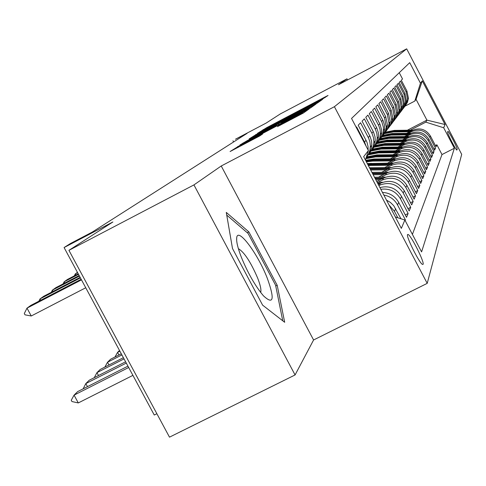 <?xml version="1.0" encoding="UTF-8"?>
<svg xmlns="http://www.w3.org/2000/svg" width="486" height="486" viewBox="0 0 486 486"><rect width="100%" height="100%" fill="white"/><g stroke="black" fill="none" stroke-linecap="round" stroke-linejoin="round"><path stroke-width="0.73" d="M321.276 99.861L328.044 95.475L325.158 96.921L266.838 127.575L257.519 133.322L310.499 105.134L321.276 99.861M423.13 264.293C424.436 261.881 411.168 235.546 408.1 234.459L407.529 234.58C406.004 236.548 419.351 263.193 422.498 264.439L423.13 264.293M277.47 126.633L303.452 112.989L309.108 108.955L241.84 144.208L230.091 151.529L259.688 135.971L262.677 133.929L240.619 145.253L251.9 139.045L294.243 116.81L302.656 112.588L280.215 124.738L277.482 126.658M347.539 79.959L346.955 78.847L280.355 113.906L266.164 123.061L235.467 139.215L247.034 133.395L92.261 232.089L70.446 243.522L64.085 247.544L154.262 415.026L156.881 413.72M193.938 184.911L295.075 374.949L313.585 339.981L221.233 165.993L193.938 184.911L68.927 250.339L112.892 221.968L64.085 247.544M221.233 165.993L334.411 106.695L406.673 48.843L461.7 154.372L427.212 283.356L334.411 106.695M346.955 78.847L338.481 84.728L406.673 48.843M313.78 104.988L317.662 102.868L322.583 99.363L319.606 100.857L259.609 132.386L249.142 138.887L313.78 104.988M316.052 104.016L310.809 107.752L306.775 109.958L239.95 144.986L247.119 140.697L276.528 125.169L249.998 138.638L316.052 104.016M295.075 374.949L169.493 437.157L68.927 250.339M405.154 220.577L405.421 219.939L404.941 220.182M383.837 195.05C389.942 196.204 394.504 199.485 397.518 204.892L398.702 202.413L406.521 217.309L408.131 213.457L405.263 214.915M380.799 189.267C389.408 188.185 395.956 191.356 400.44 198.792L401.564 196.435L409.182 210.954L410.713 207.297L407.985 208.682M378.849 185.549L379.238 185.348C389.268 181.412 397.256 183.963 403.21 192.985L404.279 190.749L411.709 204.916L413.167 201.435L410.573 202.753M378.041 182.28L382.452 180.014C392.245 176.175 400.045 178.654 405.846 187.462L406.867 185.33L414.121 199.169L415.512 195.846L413.039 197.103M381.212 177.141L385.513 174.936C395.075 171.175 402.694 173.599 408.362 182.201L409.334 180.166L416.417 193.683L417.741 190.512L415.384 191.715M384.244 172.238L388.435 170.088C397.779 166.412 405.221 168.776 410.761 177.183L411.691 175.239L418.604 188.453L419.874 185.421L417.62 186.569M387.135 167.561L391.224 165.459C400.361 161.862 407.639 164.171 413.051 172.39L413.938 170.531L420.7 183.447L421.915 180.555L419.758 181.655M389.9 163.083L393.891 161.036C402.833 157.507 409.947 159.766 415.238 167.804L416.089 166.03L422.705 178.666L423.865 175.896L421.805 176.947M392.548 158.8L396.442 156.796C405.19 153.345 412.158 155.55 417.334 163.418L418.148 161.716L424.618 174.091L425.73 171.436L423.762 172.445M395.082 154.7L398.885 152.744C407.456 149.36 414.272 151.517 419.339 159.22L420.123 157.585L426.459 169.705L427.522 167.16L425.633 168.126M397.512 150.763L401.229 148.85C409.625 145.533 416.302 147.647 421.265 155.192L422.012 153.625L428.221 165.495L429.241 163.053L427.425 163.982M399.844 146.991L403.477 145.12C411.709 141.863 418.252 143.935 423.112 151.328L423.828 149.828L429.91 161.455L430.894 159.11L429.15 160.003M402.08 143.37L405.64 141.535C413.708 138.34 420.123 140.369 424.886 147.616L425.578 146.171L431.538 157.579L432.479 155.32L430.803 156.182M404.231 139.883L407.718 138.085C415.627 134.956 421.921 136.943 426.593 144.05L427.255 142.659L433.099 153.849L434.004 151.675L432.394 152.501M406.302 136.536L409.716 134.774C417.474 131.7 423.646 133.644 428.227 140.618L428.865 139.282L434.599 150.259L435.474 148.169L429.806 137.313C425.311 130.473 419.254 128.559 411.636 131.584L408.295 133.31M433.925 148.965L435.474 148.169M399.249 72.706L402.517 78.963L401.29 80.245L406.94 91.064L408.422 98.16L407.487 102.224L405.342 105.802M404.316 107.127L406.636 103.421L407.645 99.168L406.15 92.018L400.452 81.113L399.176 82.444L404.935 93.47L406.454 100.705L405.494 104.848L403.307 108.493M402.238 109.866L404.613 106.088L405.64 101.744L404.115 94.46L398.313 83.349L396.989 84.734L402.858 95.973L404.401 103.342L403.429 107.576L401.187 111.294M400.081 112.716L402.505 108.864L403.562 104.423L402.001 97L396.084 85.676L394.711 87.116L400.695 98.567L402.274 106.082L401.278 110.407L398.988 114.198M397.834 115.686L400.045 112.357L401.333 107.88L399.808 99.636L393.775 88.094L392.342 89.588L398.447 101.27L400.057 108.937L399.036 113.347L396.698 117.223M395.495 118.766L397.761 115.37L399.079 110.79L397.524 102.382L391.364 90.603L389.875 92.164L396.108 104.089L397.748 111.908L396.71 116.415L394.316 120.376M393.065 121.98L395.385 118.505L396.734 113.827L395.142 105.243L388.855 93.221L387.306 94.843L393.672 107.017L395.349 115L394.28 119.611L391.831 123.657M390.525 125.333L392.907 121.779L394.292 116.986L392.664 108.226L386.242 95.949L384.62 97.643L391.127 110.073L392.84 118.226L391.752 122.946L389.243 127.077M387.877 128.826L390.623 124.525L391.74 120.285L390.082 111.337L383.521 98.798L381.826 100.566L388.472 113.268L390.228 121.591L389.11 126.421L386.534 130.649M385.112 132.478L387.621 128.76L389.079 123.73L387.378 114.581L380.672 101.768L378.904 103.615L385.702 116.597L387.494 125.109L386.352 130.054L383.709 134.385M382.221 136.293L385.119 131.785L386.297 127.332L384.554 117.977L377.695 104.873L375.848 106.805L383.09 120.662L384.444 124.945L384.669 128.146L384.165 131.73L382.84 135.205L380.757 138.285M405.731 138.188L388.685 138.389L379.208 140.272L381.486 137.082L382.725 134.185L383.46 130.309L383.357 127.071L381.893 122.108L374.585 108.123L372.647 110.146L380.064 124.325L381.619 130.011L381.577 133.401L380.957 136.396L379.803 139.221L377.665 142.374M376.024 144.464L378.381 141.183L379.882 137.429L380.441 133.565L380.082 129.61L378.813 125.838L371.328 111.525L369.293 113.645L376.887 128.158L378.308 132.648L378.545 136.001L378.017 139.768L376.62 143.425L374.42 146.657M372.701 148.85L375.125 145.484L376.674 141.626L377.251 137.666L376.881 133.607L375.575 129.75L367.908 115.091L365.782 117.314L373.558 132.186L375.016 136.785L375.259 140.217L374.718 144.087L373.278 147.835L371.018 151.146M369.208 153.448L371.711 149.998L373.309 146.037L373.898 141.961L373.521 137.811L372.185 133.85L364.324 118.839L362.082 121.172L370.065 136.414L371.559 141.128L371.808 144.646L371.249 148.619L369.767 152.464L367.446 155.866M366.219 157.525L368.431 154.159L369.846 150.387L370.387 145.764L369.828 141.523L368.619 138.164L360.557 122.77L358.2 125.23L366.96 142.198L368.03 146.407L368.145 150.071M366.128 146.231L364.536 142.046L356.59 126.907L356.202 127.32M404.279 190.749C398.386 181.807 390.477 179.285 380.544 183.186L378.23 184.37M406.867 185.33C401.12 176.606 393.393 174.146 383.691 177.955L376.735 181.527M409.334 180.166C403.72 171.643 396.175 169.243 386.698 172.967L378.521 177.165M411.691 175.239C406.205 166.911 398.83 164.566 389.565 168.211L381.674 172.263M413.938 170.531C408.574 162.385 401.363 160.094 392.305 163.667L384.681 167.585M416.089 166.03C410.84 158.059 403.787 155.824 394.924 159.317L387.555 163.108M418.148 161.716C413.015 153.916 406.108 151.729 397.433 155.156L390.301 158.825M420.123 157.585C415.099 149.949 408.337 147.811 399.838 151.164L392.931 154.724M422.012 153.625C417.091 146.146 410.47 144.05 402.141 147.337L395.446 150.788M423.828 149.828C419.005 142.489 412.517 140.436 404.352 143.668L397.858 147.015M425.578 146.171C420.846 138.984 414.485 136.973 406.478 140.138L400.178 143.388M427.255 142.659C422.62 135.606 416.374 133.638 408.526 136.748L402.402 139.907M428.865 139.282C424.321 132.362 418.197 130.43 410.494 133.48L404.54 136.554M447.855 131.414L447.594 132.089C446.901 132.733 455.874 150.18 456.84 150.065L457.162 149.269C457.763 148.473 448.9 131.25 447.946 131.372L447.855 131.414M395.355 216.981L404.862 220.024L421.587 251.894L454.361 148.23L443.688 127.769L425.809 122.138L410.214 130.199M404.862 220.024L401.345 228.384L363.674 156.662L368.4 150.557L351.542 118.444L409.728 62.658L420.451 83.221L422.285 80.858L445.055 124.519L443.688 127.769M412.407 234.404L441.993 154.56L436.89 144.792L436.051 146.802L430.42 136.025C425.961 129.233 419.947 127.338 412.383 130.339L406.6 133.328M428.227 140.618L434.004 151.675M426.593 144.05L432.479 155.32M424.886 147.616L430.894 159.11M423.112 151.328L429.241 163.053M421.265 155.192L427.522 167.16M419.339 159.22L425.73 171.436M417.334 163.418L423.865 175.896M415.238 167.804L421.915 180.555M413.051 172.39L419.874 185.421M410.761 177.183L417.741 190.512M408.362 182.201L415.512 195.846M405.846 187.462L413.167 201.435M403.21 192.985L410.713 207.297M400.44 198.792L408.131 213.457M397.518 204.892L405.421 219.939M400.986 218.785L393.696 205.651L390.428 202.449L386.492 200.111M389.019 204.916L394.45 211.325L397.84 217.777M425.809 122.138L426.915 120.133L416.052 99.332L414.813 101.076L420.451 83.221M407.365 130.236L426.915 120.133L445.055 124.519M405.13 106.106L414.813 101.076M313.585 339.981L427.212 283.356M232.982 140.788L233.602 141.955M435.395 145.557L436.89 144.792M441.993 154.56L454.361 148.23M401.564 196.435C396.461 188.282 389.243 185.324 379.906 187.572M366.638 156.182L367.847 152.318M398.702 202.413C395.106 196.15 389.693 192.821 382.464 192.432M368.4 150.557L365.436 160.016M416.052 99.332L422.285 80.858M262.622 305.153L284.681 322.291L277.196 285.264L248.862 231.907L226.276 212.412L232.496 248.528L262.622 305.153M247.259 232.733L248.862 231.907M275.75 285.993L277.196 285.264M317.394 102.181L258.892 133.073L317.394 102.181L317.729 102.819M299.024 113.432L309.716 107.57L301.539 111.671L281.37 122.636L299.024 113.432L299.267 113.9M412.723 130.169L394.365 130.4L385.38 132.174M409.68 131.736L393.271 131.937L384.262 133.705M411.569 130.758L393.952 130.983L384.924 132.763M384.687 133.121L393.684 131.348L410.84 131.135M267.373 278.466C257.841 253.571 237.429 226.342 236.682 238.025C236.33 241.846 237.861 248.2 241.281 257.076C247.896 273.168 255.278 286.072 263.418 295.786C273.545 305.202 274.863 299.431 267.373 278.466M260.654 292.438C261.45 290.093 260.453 285.312 257.671 278.101C250.679 261.954 244.245 252.143 238.371 248.668M226.737 215.085L248.115 233.468L275.592 285.209L282.743 320.784M410.907 133.273L392.153 133.504L383.059 135.29M407.742 134.901L391.017 135.102L381.814 136.912M409.704 133.887L391.728 134.112L382.549 135.916M382.196 136.329L391.455 134.494L408.945 134.282M409.024 136.499L389.863 136.73L380.574 138.553M407.766 137.137L389.42 137.356L380.119 139.178M379.797 139.585L389.134 137.757L406.982 137.544M407.074 139.853L387.482 140.083L378.029 141.93M403.641 141.602L386.255 141.809L376.705 143.674M405.755 140.515L387.02 140.733L377.513 142.598M377.221 143.006L386.722 141.147L404.941 140.934M405.045 143.334L385.009 143.564L375.368 145.448M401.466 145.156L383.733 145.357L374.001 147.258M403.666 144.02L384.523 144.245L374.852 146.128M374.481 146.584L384.219 144.67L402.815 144.457M402.943 146.96L382.433 147.191L372.519 149.141M399.2 148.856L381.103 149.056L371.14 151.006M401.491 147.677L381.929 147.896L372.057 149.822M371.735 150.265L381.613 148.339L400.61 148.127M400.756 150.733L379.748 150.964L369.676 152.932M396.843 152.707L378.369 152.908L368.248 154.876M399.231 151.48L379.226 151.699L369.056 153.698M368.771 154.141L378.898 152.161L398.307 151.954M398.484 154.663L376.954 154.894L366.73 156.881M394.383 156.723L375.514 156.923L365.861 158.673M396.874 155.441L376.413 155.66L366.183 157.64M366.055 158.035L376.067 156.146L395.914 155.933M396.12 158.764L374.044 158.995L365.594 160.319M391.819 160.915L372.537 161.109L366.383 161.814M394.419 159.578L373.473 159.791L365.879 160.86M366.067 161.218L373.114 160.301L393.417 160.094M393.66 163.047L367.288 163.539M389.14 165.289L368.327 165.519M391.862 163.891L367.665 164.262M367.914 164.736L390.811 164.432M391.102 167.518L369.488 167.731M386.34 169.869L370.69 170.015M389.183 168.405L369.943 168.593M370.229 169.14L388.089 168.97M388.435 172.202L371.918 172.354M383.411 174.656L373.175 174.747M386.388 173.131L372.391 173.259M372.695 173.836L385.24 173.715M385.653 177.104L374.463 177.202M380.344 179.674L375.781 179.717M383.466 178.076L374.961 178.149M375.277 178.751L382.263 178.69M382.749 182.238L377.136 182.286M380.398 183.258L377.658 183.283M377.987 183.915L379.135 183.902M119.501 350.467L117.569 352.368L119.89 351.19M114.963 357.01L117.569 352.368L118.967 354.974M77.626 272.695L75.306 273.904L75.925 275.04M77.456 272.379L75.306 273.904L74.279 275.896M121.293 353.79L110.589 359.227L107.521 362.246L121.913 354.938M104.842 367.094L107.521 362.246L108.998 364.986M78.513 274.335L64.152 281.801L67.56 279.389L78.246 273.837M63.077 283.903L64.152 281.801L64.802 283.004M123.389 357.684L100.183 369.463L96.951 372.634L124.039 358.893M94.278 377.671L96.951 372.634L98.512 375.526M79.449 276.072L52.415 290.124L56.005 287.578L79.163 275.544M51.291 292.329L52.415 290.124L53.102 291.387M125.607 361.797L89.224 380.234L85.815 383.582L126.293 363.078M83.155 388.818L85.815 383.582L87.468 386.637M80.433 277.907L40.046 298.884L43.831 296.205L80.135 277.348M38.874 301.211L40.046 298.884L40.775 300.226M127.946 366.146L77.663 391.601L74.072 395.13L128.675 367.501M78.289 402.93L71.952 401.551L71.248 400.257L74.072 395.13L78.289 402.93L132.909 375.362M81.484 279.851L26.997 308.136L30.989 305.305L81.162 279.256M25.005 314.831L24.3 313.525L26.997 308.136L31.25 315.985L25.005 314.831M85.743 287.761L31.25 315.985M379.238 185.348L380.544 183.186M382.452 180.014L383.691 177.955M385.513 174.936L386.698 172.967M388.435 170.088L389.565 168.211M391.224 165.459L392.305 163.667M393.891 161.036L394.924 159.317M396.442 156.796L397.433 155.156M398.885 152.744L399.838 151.164M401.229 148.85L402.141 147.337M403.477 145.12L404.352 143.668M405.64 141.535L406.478 140.138M407.718 138.085L408.526 136.748M409.716 134.774L410.494 133.48M411.636 131.584L412.383 130.339M406.15 92.018L406.94 91.064M364.536 142.046L366.061 140.211M368.297 137.526L369.749 135.782M371.869 133.225L373.248 131.566M375.271 129.136L376.589 127.557M378.515 125.242L379.766 123.736M381.607 121.524L382.804 120.085M384.554 117.977L385.702 116.597M387.378 114.581L388.472 113.268M390.082 111.337L391.127 110.073M392.664 108.226L393.672 107.017M395.142 105.243L396.108 104.089M397.524 102.382L398.447 101.27M399.808 99.636L400.695 98.567M402.001 97L402.858 95.973M404.115 94.46L404.935 93.47M429.806 137.313L430.42 136.025M394.45 211.325L395.695 208.713M456.409 149.658L457.162 149.269M263.369 130.096L263.108 129.604M267.075 128.025L266.838 127.575M325.395 97.364L325.158 96.921M256.165 135.26L255.758 134.488M319.849 101.313L319.606 100.857M268.278 128.893L268.053 128.462M304.789 109.715L304.558 109.277M317.097 103.202L316.787 102.607M243.261 143.315L243.055 142.914M247.362 141.159L247.119 140.697M272.755 127.824L272.512 127.356M276.807 125.698L276.528 125.169M278.66 124.72L278.265 123.979M313.263 106.003L313.014 105.535M284.638 121.585L284.395 121.117M280.44 125.163L280.215 124.738M284.638 122.958L284.377 122.46M291.807 119.198L291.545 118.693M248.966 141.693L248.698 141.195M259.816 135.886L259.597 135.472M238.158 147.367L237.69 146.474M306.21 111.027L305.955 110.535M393.952 130.983L394.365 130.4M393.271 131.937L393.684 131.348M391.728 134.112L392.153 133.504M391.017 135.102L391.455 134.494M389.42 137.356L389.863 136.73M388.685 138.389L389.134 137.757M387.02 140.733L387.482 140.083M386.255 141.809L386.722 141.147M384.523 144.245L385.009 143.564M383.733 145.357L384.219 144.67M381.929 147.896L382.433 147.191M381.103 149.056L381.613 148.339M379.226 151.699L379.748 150.964M378.369 152.908L378.898 152.161M376.413 155.66L376.954 154.894M375.514 156.923L376.067 156.146M373.473 159.791L374.044 158.995M372.537 161.109L373.114 160.301M370.405 164.11L371 163.272M369.427 165.483L370.028 164.639M407.487 234.768L408.1 234.459M407.645 99.168L408.422 98.16M405.64 101.744L406.454 100.705M403.562 104.423L404.401 103.342M401.393 107.212L402.274 106.082M399.146 110.109L400.057 108.937M396.801 113.129L397.748 111.908M394.359 116.276L395.349 115M391.807 119.556L392.84 118.226M389.146 122.982L390.228 121.591M386.37 126.56L387.494 125.109M383.46 130.309L384.639 128.79M380.41 134.233L381.65 132.642M377.221 138.34L378.515 136.675M373.868 142.659L375.228 140.904M370.344 147.191L371.778 145.35M317.747 102.807L317.413 102.163M259.208 133.662L258.892 133.073M278.703 124.702L278.308 123.948M310.044 108.196L309.716 107.57M281.643 123.152L281.37 122.636M303.009 113.256L302.656 112.588M240.959 145.897L240.619 145.253M236.658 240.309L236.682 238.025"/></g></svg>
